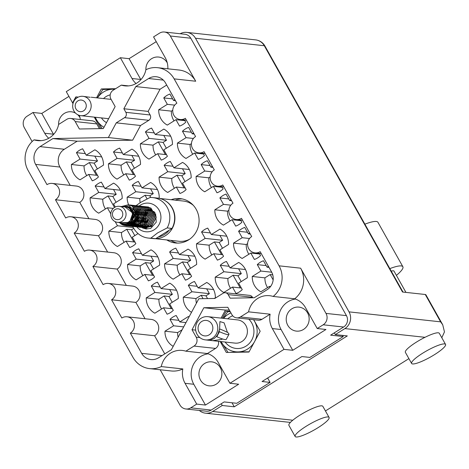 <?xml version="1.0" encoding="UTF-8"?>
<svg xmlns="http://www.w3.org/2000/svg" width="469" height="469" viewBox="0 0 469 469"><rect width="100%" height="100%" fill="white"/><g stroke="black" fill="none" stroke-linecap="round" stroke-linejoin="round"><path stroke-width="0.7" d="M182.277 198.932A22.313 21.211 -83.8 0 0 175.183 200.146M166.794 239.946A22.313 21.211 -83.8 0 0 175.453 242.977A22.313 21.211 -83.8 0 0 188.597 239.911A22.313 21.211 -83.8 0 0 198.633 215.951A22.313 21.211 -83.8 0 0 180.284 198.616A22.313 21.211 -83.8 0 0 171.179 199.712M79.97 117.59A12.065 11.467 -83.8 0 0 77.696 114.7M75.579 113.152A12.065 11.467 -83.8 0 0 71.37 111.792A12.065 11.467 -83.8 0 0 64.265 113.451A12.065 11.467 -83.8 0 0 58.602 124.473A20.237 19.235 96.2 0 1 37.584 140.606A20.237 19.235 96.2 0 1 34.044 139.862A23.35 22.195 -83.8 0 0 28.105 170.47L133.014 357.419A23.35 22.195 -83.8 0 0 149.646 368.616A23.35 22.195 -83.8 0 0 161.277 366.588L182.828 368.933A20.237 19.235 -83.8 0 0 185.056 383.314L196.716 404.102L190.754 407.837L211.191 410.064A8.301 7.891 96.2 0 1 206.296 411.202L185.865 408.98A8.301 7.891 -83.8 0 0 190.754 407.837M167.269 62.852A12.065 11.467 -83.8 0 0 158.663 57.054A12.065 11.467 -83.8 0 0 151.557 58.707A12.065 11.467 -83.8 0 0 145.894 69.734M303.49 329.449A12.065 11.467 -83.8 0 0 308.913 316.493A12.065 11.467 -83.8 0 0 298.993 307.119A12.065 11.467 -83.8 0 0 291.888 308.778A12.065 11.467 -83.8 0 0 286.459 321.728A12.065 11.467 -83.8 0 0 296.385 331.108A12.065 11.467 -83.8 0 0 303.49 329.449M216.197 384.187A12.065 11.467 -83.8 0 0 221.62 371.237A12.065 11.467 -83.8 0 0 211.701 361.857A12.065 11.467 -83.8 0 0 204.595 363.516A12.065 11.467 -83.8 0 0 199.167 376.472A12.065 11.467 -83.8 0 0 209.092 385.846A12.065 11.467 -83.8 0 0 216.197 384.187M218.437 341.309A6.484 6.167 96.2 0 1 215.552 348.414L193.996 346.069L185.841 351.181A20.237 19.235 -83.8 0 0 182.294 350.437A20.237 19.235 -83.8 0 0 170.376 353.216A20.237 19.235 -83.8 0 0 161.277 366.588M208.16 353.79A20.237 19.235 -83.8 0 0 200.668 356.516A20.237 19.235 -83.8 0 0 193.791 384.269L185.056 383.314M190.766 38.224L170.335 36.002A8.301 7.891 -83.8 0 0 164.42 32.021L184.85 34.243A8.301 7.891 96.2 0 1 190.766 38.224L346.439 315.631A8.301 7.891 96.2 0 1 343.619 327.016L323.188 324.794L317.226 328.529L325.961 329.484L292.744 350.308L284.009 349.358L272.348 328.576A20.237 19.235 96.2 0 1 270.121 314.195L261.966 319.307A6.484 6.167 96.2 0 1 258.143 320.198L236.593 317.853A6.484 6.167 -83.8 0 0 240.409 316.962L261.966 319.307M323.188 324.794A8.301 7.891 -83.8 0 0 326.008 313.409L300.623 268.18A23.35 22.195 96.2 0 1 294.69 298.788L273.134 296.443A20.237 19.235 96.2 0 0 269.587 295.699A20.237 19.235 96.2 0 0 257.669 298.477A20.237 19.235 96.2 0 0 248.57 311.844L270.121 314.195M292.744 350.308L281.083 329.525A20.237 19.235 96.2 0 1 287.96 301.772A20.237 19.235 96.2 0 1 295.452 299.052M80.052 159.079L76.453 152.66A16.866 16.028 96.2 0 1 79.337 150.361A16.866 16.028 96.2 0 1 82.626 148.79L86.226 155.204L94.867 149.787A16.866 16.028 96.2 0 1 103.473 165.123L94.832 170.54L98.431 176.96A16.866 16.028 96.2 0 1 95.553 179.258A16.866 16.028 96.2 0 1 92.258 180.829L88.659 174.415L80.017 179.832A16.866 16.028 96.2 0 1 71.411 164.496L80.052 159.079L97.523 160.978L94.117 163.112L97.382 168.946M117.086 158.393L113.486 151.974A16.866 16.028 96.2 0 1 116.371 149.675A16.866 16.028 96.2 0 1 119.659 148.104L123.259 154.518L131.9 149.101A16.866 16.028 96.2 0 1 140.507 164.437L131.865 169.854L135.465 176.274A16.866 16.028 96.2 0 1 132.586 178.572A16.866 16.028 96.2 0 1 129.292 180.143L125.692 173.729L117.051 179.146A16.866 16.028 96.2 0 1 108.445 163.81L117.086 158.393L134.556 160.292L131.15 162.432L134.415 168.26M135.799 191.733L153.263 193.638L149.857 195.772L145.05 195.251L139.815 198.534L127.158 197.15L135.799 191.733L132.199 185.319A16.866 16.028 96.2 0 1 135.078 183.016A16.866 16.028 96.2 0 1 138.373 181.444L141.972 187.864L150.613 182.441A16.866 16.028 96.2 0 1 159.22 197.777L158.504 198.229M173.219 258.419L169.62 252A16.866 16.028 96.2 0 1 172.498 249.701A16.866 16.028 96.2 0 1 175.793 248.13L179.393 254.544L188.034 249.127A16.866 16.028 96.2 0 1 196.64 264.463L187.999 269.886L191.598 276.3A16.866 16.028 96.2 0 1 188.72 278.598A16.866 16.028 96.2 0 1 185.425 280.169L181.825 273.755L173.184 279.172A16.866 16.028 96.2 0 1 164.578 263.836L173.219 258.419L190.684 260.318L187.278 262.458L190.549 268.286M191.927 291.759L209.397 293.664L205.991 295.798L201.183 295.277L195.948 298.56L183.285 297.182L191.927 291.759L188.327 285.345A16.866 16.028 96.2 0 1 191.211 283.047A16.866 16.028 96.2 0 1 194.506 281.47L198.106 287.89L206.747 282.467A16.866 16.028 96.2 0 1 215.353 297.809L214.298 298.466M98.766 192.419L116.23 194.318L112.824 196.458L108.017 195.936L102.781 199.219L90.124 197.836L98.766 192.419L95.16 186.005A16.866 16.028 96.2 0 1 98.044 183.701A16.866 16.028 96.2 0 1 101.339 182.13L104.939 188.55L113.58 183.127A16.866 16.028 96.2 0 1 122.186 198.463L113.545 203.886L115.298 207.011M138.056 233.585L132.258 237.226L135.858 243.64A16.866 16.028 96.2 0 1 132.973 245.944A16.866 16.028 96.2 0 1 129.679 247.515L126.079 241.101L117.438 246.518A16.866 16.028 96.2 0 1 108.831 231.182L117.473 225.759L133.319 227.488M136.186 259.105L132.586 252.685A16.866 16.028 96.2 0 1 135.465 250.387A16.866 16.028 96.2 0 1 138.76 248.816L142.359 255.23L151 249.813A16.866 16.028 96.2 0 1 159.607 265.149L150.965 270.572L154.565 276.986A16.866 16.028 96.2 0 1 151.68 279.284A16.866 16.028 96.2 0 1 148.392 280.855L144.792 274.441L136.151 279.858A16.866 16.028 96.2 0 1 127.545 264.522L136.186 259.105L153.65 261.004L150.244 263.144L153.515 268.972M154.893 292.445L151.294 286.031A16.866 16.028 96.2 0 1 154.178 283.727A16.866 16.028 96.2 0 1 157.467 282.156L161.072 288.576L169.714 283.153A16.866 16.028 96.2 0 1 178.32 298.495L169.678 303.912L173.278 310.326A16.866 16.028 96.2 0 1 170.394 312.63A16.866 16.028 96.2 0 1 167.105 314.201L163.505 307.781L154.858 313.204A16.866 16.028 96.2 0 1 146.252 297.868L154.893 292.445L172.363 294.35L168.957 296.484L172.229 302.312M272.747 274.846L270.156 274.564L264.921 277.847L252.258 276.47L260.899 271.047L257.299 264.633A16.866 16.028 96.2 0 1 260.184 262.329A16.866 16.028 96.2 0 1 263.472 260.758L267.072 267.178L268.415 266.333M259.316 253.354L260.571 255.587A16.866 16.028 96.2 0 1 257.686 257.886A16.866 16.028 96.2 0 1 254.397 259.457L250.798 253.043L242.156 258.46A16.866 16.028 96.2 0 1 233.544 243.124L242.186 237.707L249.531 238.504M242.186 237.707L238.586 231.287A16.866 16.028 96.2 0 1 241.471 228.989A16.866 16.028 96.2 0 1 244.765 227.418L248.365 233.832L249.707 232.993M240.609 220.014L241.857 222.242A16.866 16.028 96.2 0 1 238.979 224.545A16.866 16.028 96.2 0 1 235.684 226.117L232.085 219.703L223.443 225.12A16.866 16.028 96.2 0 1 214.837 209.784L223.479 204.361L230.824 205.164M223.479 204.361L219.879 197.947A16.866 16.028 96.2 0 1 222.763 195.649A16.866 16.028 96.2 0 1 226.052 194.078L229.652 200.492L230.994 199.647M221.896 186.668L223.15 188.901A16.866 16.028 96.2 0 1 220.266 191.2A16.866 16.028 96.2 0 1 216.977 192.777L213.372 186.357L204.73 191.78A16.866 16.028 96.2 0 1 196.124 176.438L204.765 171.021L212.111 171.818M204.765 171.021L201.166 164.607A16.866 16.028 96.2 0 1 204.05 162.303A16.866 16.028 96.2 0 1 207.339 160.732L210.939 167.152L212.281 166.307M203.183 153.328L204.437 155.561A16.866 16.028 96.2 0 1 201.553 157.86A16.866 16.028 96.2 0 1 198.264 159.431L194.664 153.017L186.023 158.434A16.866 16.028 96.2 0 1 177.417 143.098L186.058 137.681L193.398 138.478M186.058 137.681L182.459 131.261A16.866 16.028 96.2 0 1 185.337 128.963A16.866 16.028 96.2 0 1 188.632 127.392L192.231 133.806L193.574 132.967M223.865 271.733L220.266 265.319A16.866 16.028 96.2 0 1 223.15 263.015A16.866 16.028 96.2 0 1 226.439 261.444L230.039 267.863L238.68 262.441A16.866 16.028 96.2 0 1 247.286 277.777L238.645 283.2L242.244 289.613A16.866 16.028 96.2 0 1 239.366 291.911A16.866 16.028 96.2 0 1 236.071 293.488L232.472 287.069L223.83 292.492A16.866 16.028 96.2 0 1 215.224 277.15L223.865 271.733L241.336 273.638L237.93 275.772L241.195 281.599M205.152 238.393L201.553 231.973A16.866 16.028 96.2 0 1 204.437 229.675A16.866 16.028 96.2 0 1 207.732 228.104L211.331 234.518L219.973 229.101A16.866 16.028 96.2 0 1 228.579 244.437L219.938 249.854L223.537 256.273A16.866 16.028 96.2 0 1 220.653 258.571A16.866 16.028 96.2 0 1 217.364 260.143L213.764 253.729L205.117 259.146A16.866 16.028 96.2 0 1 196.511 243.81L205.152 238.393L222.623 240.292L219.216 242.432L222.488 248.259M182.13 329.76L177.628 332.585L164.965 331.208L173.606 325.791L170.007 319.371A16.866 16.028 96.2 0 1 172.891 317.073A16.866 16.028 96.2 0 1 176.18 315.502L179.779 321.916L188.421 316.499A16.866 16.028 96.2 0 1 189.071 316.862M167.732 171.707L164.132 165.293A16.866 16.028 96.2 0 1 167.017 162.989A16.866 16.028 96.2 0 1 170.306 161.418L173.905 167.838L182.547 162.415A16.866 16.028 96.2 0 1 191.159 177.751L182.517 183.174L186.117 189.587A16.866 16.028 96.2 0 1 183.232 191.885A16.866 16.028 96.2 0 1 179.938 193.457L176.338 187.043L167.697 192.466A16.866 16.028 96.2 0 1 159.091 177.124L167.732 171.707L185.202 173.606L181.796 175.746L185.067 181.573M149.025 138.367L145.419 131.947A16.866 16.028 96.2 0 1 148.304 129.649A16.866 16.028 96.2 0 1 151.598 128.078L155.198 134.492L163.839 129.075A16.866 16.028 96.2 0 1 172.445 144.411L163.804 149.828L167.404 156.247A16.866 16.028 96.2 0 1 164.519 158.545A16.866 16.028 96.2 0 1 161.23 160.117L157.631 153.703L148.99 159.12A16.866 16.028 96.2 0 1 140.383 143.784L149.025 138.367L166.489 140.266L163.083 142.4L166.354 148.227M184.475 119.988L185.724 122.216A16.866 16.028 96.2 0 1 182.846 124.52A16.866 16.028 96.2 0 1 179.551 126.091L175.951 119.671L167.31 125.094A16.866 16.028 96.2 0 1 158.704 109.758L167.345 104.335L174.691 105.138M167.345 104.335L163.745 97.921A16.866 16.028 96.2 0 1 166.63 95.623A16.866 16.028 96.2 0 1 169.919 94.046L173.518 100.466L174.861 99.621M160.181 369.765L179.949 404.999A8.301 7.891 -83.8 0 0 185.865 408.98M182.828 368.933A23.35 22.195 96.2 0 1 171.203 370.967L149.646 368.616M193.996 346.069A6.484 6.167 -83.8 0 0 196.2 337.176L199.847 337.569M236.593 317.853A6.484 6.167 -83.8 0 1 231.967 314.74L227.793 307.295L203.857 307.734L192.02 329.725L196.2 337.176M248.57 311.844L240.409 316.962M273.134 296.443A23.35 22.195 -83.8 0 0 279.073 265.829L300.623 268.18M170.335 36.002L195.714 81.231L174.157 78.88L279.073 265.829M174.157 78.88A23.35 22.195 -83.8 0 0 157.525 67.683A23.35 22.195 -83.8 0 0 145.9 69.717A20.237 19.235 -83.8 0 1 124.877 85.868A20.237 19.235 -83.8 0 1 121.336 85.118L113.176 90.236A6.484 6.167 -83.8 0 0 110.971 99.129L115.151 106.574L103.315 128.57L79.384 129.004L75.204 121.559A6.484 6.167 -83.8 0 0 70.585 118.452A6.484 6.167 -83.8 0 0 66.762 119.343L58.607 124.455M166.688 85.065L160.07 89.216L148.134 111.393L150.144 114.975A3.893 3.699 96.2 0 1 148.82 120.31L124.543 117.666L116.265 122.855L108.357 137.552L52.886 138.56L40.047 146.615L64.323 149.259A12.974 12.329 -83.8 0 0 59.915 167.046L35.638 164.402A12.974 12.329 96.2 0 1 40.047 146.615M124.543 117.666A3.893 3.699 -83.8 0 0 125.862 112.331L150.144 114.975M163.347 80.123L148.626 78.522L135.787 86.572L123.857 108.749L125.862 112.331M148.626 78.522A12.974 12.329 96.2 0 1 156.271 76.74A12.974 12.329 96.2 0 1 165.51 82.96L176.86 103.186A8.823 8.383 96.2 0 0 172.897 112.66A8.823 8.383 96.2 0 0 180.149 119.513A8.823 8.383 96.2 0 0 185.343 118.305L195.573 136.532A8.823 8.383 96.2 0 0 191.604 146A8.823 8.383 96.2 0 0 198.862 152.859A8.823 8.383 96.2 0 0 204.056 151.645L214.286 169.872A8.823 8.383 96.2 0 0 210.317 179.346A8.823 8.383 96.2 0 0 217.569 186.199A8.823 8.383 96.2 0 0 222.763 184.985L232.993 203.212A8.823 8.383 -83.8 0 0 229.024 212.686A8.823 8.383 -83.8 0 0 236.282 219.539A8.823 8.383 -83.8 0 0 241.476 218.331L251.706 236.558A8.823 8.383 -83.8 0 0 247.738 246.032A8.823 8.383 -83.8 0 0 254.989 252.885A8.823 8.383 -83.8 0 0 260.189 251.671L271.539 271.897A12.974 12.329 96.2 0 1 267.131 289.69L254.292 297.739L230.156 298.178L228.151 294.602A3.893 3.699 -83.8 0 0 223.086 293.272L214.808 298.46L198.815 298.747L171.384 349.727L158.545 357.783A12.974 12.329 96.2 0 1 150.907 359.565A12.974 12.329 96.2 0 1 141.661 353.345L130.312 333.113A8.823 8.383 96.2 0 0 134.281 323.645A8.823 8.383 96.2 0 0 127.029 316.786A8.823 8.383 96.2 0 0 121.829 318L111.604 299.773A8.823 8.383 96.2 0 0 115.567 290.299A8.823 8.383 96.2 0 0 108.316 283.446A8.823 8.383 96.2 0 0 103.121 284.66L92.891 266.433A8.823 8.383 -83.8 0 0 96.86 256.959A8.823 8.383 -83.8 0 0 89.602 250.106A8.823 8.383 -83.8 0 0 84.408 251.314L74.178 233.087A8.823 8.383 -83.8 0 0 78.147 223.619A8.823 8.383 -83.8 0 0 70.895 216.76A8.823 8.383 -83.8 0 0 65.695 217.974L55.471 199.747A8.823 8.383 -83.8 0 0 59.44 190.273A8.823 8.383 -83.8 0 0 52.182 183.42A8.823 8.383 -83.8 0 0 46.988 184.634L35.638 164.402M343.619 327.016L330.633 335.159L343.214 336.531L309.892 357.425L301.878 356.551L262.065 381.52L270.08 382.393L236.757 403.287L224.176 401.921L211.191 410.064M196.716 404.102L205.451 405.052L238.662 384.222L229.933 383.273L284.009 349.358M229.933 383.273L218.267 362.49A20.237 19.235 -83.8 0 0 207.392 353.532L215.552 348.414M229.312 310.009L225.413 310.079L221.092 318.105M229.962 311.164L226.058 311.234L222.294 318.24M220.16 341.496L226.31 352.454L248.963 352.043L260.166 331.225L253.706 319.717M294.69 298.788A20.237 19.235 96.2 0 1 305.559 307.746L317.226 328.529M72.982 103.59L66.276 91.637L120.351 57.728L132.018 78.511A20.237 19.235 -83.8 0 0 136.033 83.541M79.284 115.351A20.237 19.235 96.2 0 1 80.351 119.513M70.585 118.452L92.141 120.797A6.484 6.167 96.2 0 1 96.761 123.904L75.204 121.559M99.416 128.641L96.761 123.904M94.251 117.127L100.7 128.617M115.638 88.694L101.322 88.952L96.555 97.804M128.5 85.897L121.336 85.118M167.849 68.808A20.237 19.235 -83.8 0 0 165.229 57.681L153.568 36.899L159.53 33.158A8.301 7.891 -83.8 0 1 164.42 32.021M32.121 141.562L24.277 127.591A8.301 7.891 -83.8 0 1 27.096 116.206L33.059 112.466L44.725 133.249A20.237 19.235 96.2 0 0 48.741 138.279M68.943 96.391L41.794 113.416L33.059 112.466M156.236 41.653L129.086 58.678L120.351 57.728M157.525 67.683L179.082 70.033A23.35 22.195 96.2 0 1 195.714 81.231M163.745 97.921L172.633 98.889M172.733 110.279L171.367 111.135L158.704 109.758M175.951 119.671L184.845 120.644M173.518 100.466L175.453 100.677M171.367 111.135A16.866 16.028 -83.8 0 0 174.011 120.891M145.419 131.947L154.313 132.915M164.132 165.293L173.026 166.261M170.007 319.371L178.894 320.339M201.553 231.973L210.446 232.946M220.266 265.319L229.153 266.286M182.459 131.261L191.346 132.229M201.166 164.607L210.059 165.575M219.879 197.947L228.766 198.915M238.586 231.287L247.48 232.261M257.299 264.633L266.187 265.601M151.294 286.031L160.187 286.999M132.586 252.685L141.474 253.659M95.16 186.005L104.054 186.973M188.327 285.345L197.22 286.313M169.62 252L178.507 252.973M132.199 185.319L141.087 186.287M113.486 151.974L122.374 152.941M76.453 152.66L85.34 153.627M94.117 163.112L89.303 162.591L84.068 165.874L71.411 164.496M88.659 174.415L97.552 175.383M86.226 155.204L101.679 156.886M94.802 156.136L97.523 160.978M131.15 162.432L126.343 161.905L121.108 165.188L108.445 163.81M125.692 173.729L134.585 174.697M123.259 154.518L138.713 156.2M131.836 155.456L134.556 160.292M141.972 187.864L157.426 189.546M150.549 188.796L153.263 193.638M187.278 262.458L182.47 261.931L177.235 265.214L164.578 263.836M181.825 273.755L190.713 274.723M179.393 254.544L194.846 256.226M187.969 255.482L190.684 260.318M198.106 287.89L213.559 289.572M206.682 288.822L209.397 293.664M110.778 213.835L107.372 207.755L98.73 213.178A16.866 16.028 96.2 0 1 90.124 197.836M107.372 207.755L113.299 208.4M104.939 188.55L120.392 190.232M113.516 189.482L116.23 194.318M133.8 228.38L131.537 229.798L126.73 229.277L121.494 232.56L108.831 231.182M126.079 241.101L134.972 242.068M129.972 222.576L130.312 222.617M117.473 225.759L115.157 221.632M150.244 263.144L145.437 262.617L140.202 265.9L127.545 264.522M144.792 274.441L153.68 275.409M142.359 255.23L157.813 256.912M150.936 256.168L153.65 261.004M168.957 296.484L164.15 295.962L158.915 299.245L146.252 297.868M163.505 307.781L172.393 308.749M161.072 288.576L176.526 290.258M169.649 289.508L172.363 294.35M260.899 271.047L271.715 272.225M269.986 287.233L269.505 286.383L260.864 291.806A16.866 16.028 96.2 0 1 252.258 276.47M269.505 286.383L270.572 286.5M267.072 267.178L269.007 267.389M247.573 243.646L246.207 244.501L233.544 243.124M250.798 253.043L259.685 254.01M248.365 233.832L250.294 234.043M228.86 210.305L227.494 211.161L214.837 209.784M232.085 219.703L240.972 220.67M229.652 200.492L231.586 200.703M210.153 176.96L208.787 177.821L196.124 176.438M213.372 186.357L222.265 187.324M210.939 167.152L212.873 167.357M191.44 143.62L190.074 144.475L177.417 143.098M194.664 153.017L203.552 153.984M192.231 133.806L194.16 134.017M237.93 275.772L233.122 275.25L227.887 278.533L215.224 277.15M232.472 287.069L241.365 288.036M230.039 267.863L245.492 269.546M238.615 268.796L241.336 273.638M219.216 242.432L214.409 241.904L209.174 245.187L196.511 243.81M213.764 253.729L222.652 254.696M211.331 234.518L226.785 236.2M219.908 235.456L222.623 240.292M173.606 325.791L183.678 326.887M179.779 321.916L185.988 322.59M181.796 175.746L176.989 175.218L171.754 178.501L159.091 177.124M176.338 187.043L185.232 188.01M173.905 167.838L189.365 169.52M182.488 168.77L185.202 173.606M163.083 142.4L158.276 141.878L153.041 145.161L140.383 143.784M157.631 153.703L166.518 154.67M155.198 134.492L170.652 136.174M163.775 135.424L166.489 140.266M153.041 145.161A16.866 16.028 -83.8 0 0 155.69 154.917M171.754 178.501A16.866 16.028 -83.8 0 0 174.404 188.262M177.628 332.585A16.866 16.028 -83.8 0 0 178.114 337.229M173.208 346.345A16.866 16.028 96.2 0 1 164.965 331.208M209.174 245.187A16.866 16.028 -83.8 0 0 211.824 254.943M227.887 278.533A16.866 16.028 -83.8 0 0 230.531 288.288M190.074 144.475A16.866 16.028 -83.8 0 0 192.724 154.231M208.787 177.821A16.866 16.028 -83.8 0 0 211.437 187.577M227.494 211.161A16.866 16.028 -83.8 0 0 230.144 220.917M246.207 244.501A16.866 16.028 -83.8 0 0 248.857 254.257M264.921 277.847A16.866 16.028 -83.8 0 0 267.565 287.603M158.915 299.245A16.866 16.028 -83.8 0 0 161.565 309.001M140.202 265.9A16.866 16.028 -83.8 0 0 142.852 275.655M121.494 232.56A16.866 16.028 -83.8 0 0 124.144 242.315M102.781 199.219A16.866 16.028 -83.8 0 0 105.431 208.975M195.948 298.56A16.866 16.028 -83.8 0 0 196.429 303.185M191.522 312.307A16.866 16.028 96.2 0 1 183.285 297.182M177.235 265.214A16.866 16.028 -83.8 0 0 179.885 274.969M139.815 198.534A16.866 16.028 -83.8 0 0 140.184 202.655M128.688 204.836A16.866 16.028 96.2 0 1 127.158 197.15M121.108 165.188A16.866 16.028 -83.8 0 0 123.752 174.943M84.068 165.874A16.866 16.028 -83.8 0 0 86.718 175.629M267.629 378.032L270.08 382.393M342.569 335.388L343.214 336.531M131.537 229.798L134.808 235.626M112.824 196.458L116.095 202.286M205.991 295.798L207.556 298.589M149.857 195.772L150.801 197.455M183.338 119.865L183.707 120.515M89.303 162.591L96.415 175.259M126.343 161.905L133.448 174.574M145.05 195.251L147.078 198.862M182.47 261.931L189.582 274.6M201.183 295.277L203.089 298.671M108.017 195.936L114.489 207.468M126.73 229.277L133.835 241.945M145.437 262.617L152.548 275.285M164.15 295.962L171.255 308.625M270.156 274.564L273.151 279.905M258.185 253.231L258.548 253.887M239.471 219.891L239.841 220.547M220.758 186.545L221.128 187.201M202.051 153.205L202.42 153.861M233.122 275.25L240.228 287.913M214.409 241.904L221.515 254.573M176.989 175.218L184.094 187.887M158.276 141.878L165.387 154.547M148.82 120.31L140.548 125.499L132.639 140.196L77.162 141.204L64.323 149.259M70.203 185.384L59.915 167.046M88.917 218.724L79.748 202.391A8.823 8.383 -83.8 0 0 83.717 192.917A8.823 8.383 -83.8 0 0 76.465 186.064L52.182 183.42M107.624 252.064L98.461 235.731A8.823 8.383 -83.8 0 0 102.43 226.257A8.823 8.383 -83.8 0 0 95.172 219.404L70.895 216.76M126.337 285.41L117.168 269.077A8.823 8.383 -83.8 0 0 121.137 259.603A8.823 8.383 -83.8 0 0 113.885 252.75L89.602 250.106M108.316 283.446L132.592 286.09A8.823 8.383 96.2 0 1 139.85 292.943A8.823 8.383 96.2 0 1 135.881 302.417L111.604 299.773M145.05 318.75L135.881 302.417M127.029 316.786L151.305 319.43A8.823 8.383 96.2 0 1 158.557 326.289A8.823 8.383 96.2 0 1 154.594 335.757L130.312 333.113M164.76 353.884L154.594 335.757M225.378 292.732L249.655 295.376A3.893 3.699 96.2 0 1 252.428 297.246L228.151 294.602M252.727 297.768L252.428 297.246M117.168 269.077L92.891 266.433M98.461 235.731L74.178 233.087M79.748 202.391L55.471 199.747M77.162 141.204L52.886 138.56M132.639 140.196L108.357 137.552M140.548 125.499L116.265 122.855M148.134 111.393L123.857 108.749M160.07 89.216L135.787 86.572M185.841 351.181L207.392 353.532M195.679 330.123L192.02 329.725M225.413 310.079L203.857 307.734M230.074 311.674L226.058 311.234M105.337 89.391L101.322 88.952M34.044 139.862L41.208 140.641M53.583 134.421A20.237 19.235 96.2 0 1 53.454 134.198L44.725 133.249M41.794 113.416L53.454 134.198M129.086 58.678L140.753 79.46A20.237 19.235 -83.8 0 0 140.876 79.677M205.451 405.052L193.791 384.269M170.804 240.38A22.313 21.211 -83.8 0 0 177.464 243.094M389.839 268.62A32.431 6.05 -29.3 0 1 401.212 265.923A32.431 6.05 -29.3 0 1 402.877 266.744A32.431 6.05 -29.3 0 1 396.393 275.367M364.894 224.164A32.431 6.05 -29.3 0 1 376.261 221.468A32.431 6.05 -29.3 0 1 377.932 222.288L402.877 266.744M296.15 436.979A19.458 3.629 150.7 0 0 316.042 428.895A19.458 3.629 150.7 0 0 329.086 417.445A19.458 3.629 150.7 0 0 328.089 416.953A19.458 3.629 150.7 0 0 308.192 425.043A19.458 3.629 150.7 0 0 295.148 436.492A19.458 3.629 150.7 0 0 296.15 436.979M329.086 417.445L322.854 406.33A19.458 3.629 150.7 0 0 321.851 405.843A19.458 3.629 150.7 0 0 292.779 420.224A19.458 3.629 150.7 0 0 288.916 425.377L295.148 436.492M412.614 363.95A19.458 3.629 150.7 0 0 432.506 355.86A19.458 3.629 150.7 0 0 445.55 344.416A19.458 3.629 150.7 0 0 444.548 343.924A19.458 3.629 150.7 0 0 424.656 352.008A19.458 3.629 150.7 0 0 411.612 363.457A19.458 3.629 150.7 0 0 412.614 363.95M445.55 344.416L439.312 333.301A19.458 3.629 150.7 0 0 438.31 332.808A19.458 3.629 150.7 0 0 424.996 337.311A19.458 3.629 150.7 0 0 405.374 352.342L411.612 363.457M391.263 271.158A10.377 1.935 -29.3 0 1 393.438 270.795A10.377 1.935 -29.3 0 1 393.972 271.059L405.949 292.398M408.898 358.627L325.445 410.955M199.313 410.439A12.194 11.59 -83.8 0 0 205.486 413.177A12.194 11.59 -83.8 0 0 212.668 411.501L222.247 405.492L234.266 406.805L347.324 335.91L335.306 334.596L344.885 328.587A12.194 11.59 -83.8 0 0 349.03 311.867L440.614 321.84L425.272 294.497L402.513 292.023L264.305 45.733L195.473 38.241L349.03 311.867M195.473 38.241A12.194 11.59 -83.8 0 0 186.785 32.39A12.194 11.59 -83.8 0 0 180.172 33.733M335.306 334.596L334.321 332.849M222.247 405.492L221.268 403.745M234.266 406.805L232.003 402.771M425.272 294.497A12.194 2.275 -29.3 0 1 425.899 294.808L442.724 324.788L440.614 321.84M441.804 337.739L444.465 331.905L442.724 324.788M77.244 97.663A9.732 9.245 -83.8 0 0 72.871 108.11A9.732 9.245 -83.8 0 0 80.867 115.673A9.732 9.245 -83.8 0 0 86.601 114.336A9.732 9.245 -83.8 0 0 90.974 103.889A9.732 9.245 -83.8 0 0 82.978 96.327A9.732 9.245 -83.8 0 0 77.244 97.663M77.913 100.864A5.839 5.546 -83.8 0 0 75.931 108.872A5.839 5.546 -83.8 0 0 83.529 110.872A5.839 5.546 -83.8 0 0 85.51 102.863A5.839 5.546 -83.8 0 0 77.913 100.864M114.782 89.227A20.237 19.235 -83.8 0 0 113.052 89.18L102.934 89.485A23.35 22.195 -83.8 0 0 102.91 89.503A23.35 22.195 -83.8 0 0 102.881 89.515L97.388 97.898M76.248 98.379A20.888 2.544 -151.7 0 1 75.661 97.136A20.888 2.544 -151.7 0 1 78.124 97.177M75.661 97.136L72.982 102.125A20.888 2.544 28.3 0 0 73.187 102.893M90.142 97.288L82.978 96.327M97.458 97.904A20.237 19.235 -83.8 0 1 113.052 89.18L114.911 89.151M95.354 117.25A20.237 19.235 -83.8 0 0 96.567 119.818L95.178 117.227M102.189 128.594L96.567 119.818A20.237 19.235 -83.8 0 0 104.007 127.287M122.28 221.21A8.043 7.645 96.2 0 1 117.537 222.318A8.043 7.645 96.2 0 1 110.924 216.068A8.043 7.645 96.2 0 1 114.542 207.433A8.043 7.645 96.2 0 1 119.278 206.325A8.043 7.645 96.2 0 1 125.897 212.574A8.043 7.645 96.2 0 1 122.28 221.21M119.278 206.325L125.692 207.022A8.043 7.645 96.2 0 1 132.305 213.272A8.043 7.645 96.2 0 1 128.688 221.907A8.043 7.645 96.2 0 1 123.951 223.015L117.537 222.318M120.228 218.9A5.446 5.177 96.2 0 1 113.14 217.036A5.446 5.177 96.2 0 1 114.987 209.567A5.446 5.177 96.2 0 1 122.081 211.431A5.446 5.177 96.2 0 1 120.228 218.9M121.377 206.553L128.254 204.783L132.164 206.061L137.476 215.124L132.75 224.364L126.689 225.829L125.258 225.56M121.987 206.618L129.133 205.967L134.644 210.687L135.512 218.032L131.414 223.994C127.99 226.111 124.572 226.14 121.154 224.076L119.372 222.517M123.482 224.862L120.668 222.658M128.348 204.795L132.346 206.079L137.652 215.142L132.932 224.387L126.865 225.853L125.428 225.577M123.769 224.938L120.85 222.675L129.514 222.546L132.874 213.037L124.994 206.946M129.057 204.894L133.595 206.219L138.906 215.277L134.181 224.522L127.498 225.9M127.404 225.882L126.337 225.607M125.188 225.155L122.89 223.619M124.238 206.864L124.76 206.53M129.778 204.953L133.776 206.237L139.082 215.3L134.363 224.54L127.586 225.9M127.498 225.882L126.448 225.607M125.346 225.167L123.118 223.684M124.42 206.888L124.936 206.548M130.488 205.047L135.025 206.372L140.337 215.435L135.617 224.68L128.928 226.052M128.84 226.035L127.287 225.548M128.131 225.87L127.181 225.554M126.308 225.161L124.478 223.912M125.745 206.97L126.19 206.682M131.209 205.105L135.207 206.389L140.512 215.453L135.793 224.698L129.016 226.058M128.928 226.04L128.313 225.894M126.437 225.149L124.648 223.924M125.932 206.987L126.366 206.706M131.918 205.205L136.456 206.53L141.767 215.588L137.048 224.833L130.359 226.21M130.271 226.193L129.649 226.052M129.561 226.029L128.952 225.835M128.864 225.806L127.978 225.437M127.251 225.044L125.727 223.906M127.081 207.192L127.621 206.841M132.639 205.264L136.637 206.548L141.943 215.611L137.224 224.856L130.446 226.21M133.354 205.358L137.886 206.682L143.197 215.746L138.478 224.991L132.41 226.457L131.173 226.205M131.701 226.345L131.08 226.21M130.992 226.187L130.382 225.994M130.294 225.964L129.684 225.718M129.596 225.677L128.758 225.243M128.125 224.839L126.818 223.736M134.07 205.416L138.068 206.706L143.379 215.763L138.654 225.009L131.877 226.369M131.085 226.181L130.47 225.982M130.382 225.952L129.778 225.7M129.69 225.659L128.858 225.214M128.236 224.803L126.947 223.707M134.785 205.516L139.322 206.841L144.628 215.904L139.909 225.143L133.219 226.521M133.132 226.504L132.51 226.363M132.422 226.339L131.812 226.152M131.725 226.117L131.115 225.876M131.033 225.835L130.429 225.53M130.341 225.483L129.538 224.979M128.969 224.545L127.82 223.432L132.311 222.195M135.5 205.574L139.498 206.858L144.81 215.922L140.084 225.167L133.307 226.521M133.219 226.504L132.604 226.357M132.516 226.334L131.9 226.14M131.818 226.105L131.209 225.853M131.121 225.812L130.523 225.507M130.435 225.454L129.637 224.938M129.075 224.504L127.937 223.385M136.215 205.668L140.753 206.993L146.058 216.057L141.339 225.302L135.271 226.767L134.034 226.515M134.562 226.662L133.941 226.521M133.853 226.498L133.243 226.304M133.155 226.275L132.545 226.029M132.463 225.988L131.859 225.689M131.771 225.642L131.179 225.278M131.097 225.22L130.318 224.633M129.796 224.164L129.151 223.467M129.022 223.314L128.776 222.998M136.93 205.727L140.929 207.017L146.24 216.074L141.515 225.319L134.738 226.679M133.946 226.492L133.331 226.293M133.249 226.263L132.639 226.011A20.366 19.358 96.2 0 0 132.651 226.017M132.551 225.97L131.953 225.659M131.865 225.612L131.273 225.243M131.191 225.184L130.417 224.587M129.901 224.106L129.338 223.502M137.646 205.827L142.183 207.151L147.489 216.215L142.769 225.454L136.702 226.92L135.465 226.674M135.992 226.814L135.371 226.674M135.283 226.65L134.673 226.463M134.585 226.427L133.976 226.187M133.894 226.146L133.29 225.847M133.208 225.8L132.61 225.437M132.528 225.378L131.941 224.944M131.853 224.88L131.103 224.2M130.452 223.473L129.702 222.412M138.361 205.885L142.359 207.169L147.671 216.232L142.945 225.478L136.168 226.838M135.377 226.644L134.767 226.451M134.679 226.416L134.07 226.164M133.987 226.128L133.384 225.818M133.302 225.771L132.704 225.396M132.621 225.343L132.035 224.897M131.953 224.833L131.203 224.135M130.675 223.543L130.165 222.869M139.076 205.985L143.614 207.31L148.919 216.367L144.2 225.612L137.511 226.99M137.423 226.973L136.807 226.832M139.791 206.043L143.79 207.327L149.101 216.391L144.376 225.63L137.605 226.99M137.511 226.973L136.895 226.826M140.507 206.137L145.044 207.462L150.35 216.526L145.63 225.771L139.569 227.231L138.326 226.984M138.853 227.125L138.238 226.984M141.222 206.196L145.22 207.48L150.531 216.543L145.812 225.788L139.035 227.148M141.937 206.296L146.475 207.62L151.78 216.678L147.061 225.923L140.999 227.389L139.756 227.137M140.284 227.283L139.668 227.143M139.58 227.119L138.965 226.926M138.877 226.896L138.273 226.65M138.185 226.615L137.581 226.31M133.706 222.376L133.536 222.048M133.061 213.624L133.864 211.847M134.632 210.669L135.066 210.13M142.652 206.354L146.65 207.638L151.962 216.701L147.243 225.947L140.466 227.301M139.668 227.113L139.059 226.914M133.126 213.987L133.952 212.035M143.367 206.448L147.905 207.773L153.216 216.836L148.491 226.081L141.802 227.453M141.714 227.442L141.099 227.301M141.011 227.277L140.395 227.084M140.307 227.055L139.703 226.808M139.615 226.767L139.012 226.468M138.93 226.421L138.332 226.058M138.249 225.999L137.663 225.571M135.031 222.335L134.398 220.799M133.882 217.962L134.251 214.55M135.248 212.088L136.004 210.903M137.247 209.485L137.64 209.127M144.083 206.507L148.081 207.796L153.392 216.854L148.673 226.099L141.896 227.459M141.808 227.442L141.187 227.295M141.099 227.272L140.489 227.072M140.401 227.043L139.797 226.791M139.709 226.75L139.105 226.439M139.023 226.392L138.431 226.023M134.087 218.425L134.556 214.145M135.324 212.305L136.098 211.044M136.755 210.212L137.188 209.743M144.798 206.606L149.335 207.931L154.647 216.995L149.922 226.234L143.233 227.612M143.145 227.594L142.529 227.453M142.441 227.43L141.826 227.242M141.738 227.207L141.134 226.967M141.046 226.926L140.448 226.627M140.36 226.574L139.768 226.216M139.68 226.158L139.094 225.724M136.116 221.737L135.957 221.327M135.922 213.934L136.725 212.158M137.007 211.695L137.265 211.302M138.683 209.643L139.07 209.285M145.513 206.665L149.517 207.949L154.823 217.012L150.103 226.257L143.326 227.612M143.238 227.594L142.617 227.453M142.529 227.424L141.919 227.231M141.831 227.195L141.228 226.943M141.14 226.902L140.536 226.597M140.454 226.55L139.862 226.175M136.801 222.81L136.643 222.511M136.239 221.62L136.063 221.151M135.987 214.304L136.813 212.346M137.077 211.888L137.358 211.449M138.185 210.364L138.619 209.901M146.228 206.759L150.766 208.084L156.077 217.147L151.352 226.392L145.29 227.858L144.047 227.606M144.575 227.752L143.96 227.612M143.872 227.588L143.256 227.395M143.168 227.365L142.564 227.119M142.476 227.084L141.878 226.779M141.79 226.732L141.198 226.369M141.11 226.316L140.524 225.882M137.546 221.896L137.388 221.485M137.1 220.588L136.878 219.533M136.743 218.273L137.353 214.087M137.517 213.659L137.968 212.662M138.437 211.847L138.695 211.455M140.108 209.801L140.501 209.438M146.949 206.817L150.948 208.107L156.253 217.165L151.534 226.41L144.757 227.77M143.96 227.582L143.35 227.383M143.262 227.354L142.658 227.102M142.57 227.06L141.972 226.75M141.884 226.703L141.292 226.334M137.669 221.778L137.499 221.309M137.229 220.401L137.001 219.199M136.954 218.788L137.417 214.456M137.564 214.011L138.05 212.873M138.507 212.047L138.789 211.601M139.363 210.827L140.049 210.059M140.184 209.919L140.618 209.514M146.721 228.01L146.099 227.922M146.006 227.905L145.39 227.764M145.302 227.741L144.687 227.553M144.604 227.518L143.995 227.277M143.907 227.236L143.309 226.937M143.221 226.89L142.629 226.527M142.541 226.468L141.955 226.035M138.976 222.054L138.818 221.644M138.642 221.122L138.308 219.691M138.173 218.431L138.543 215.019M138.947 213.817L139.346 212.92M146.897 228.034L146.187 227.928M146.099 227.911L145.478 227.764M145.39 227.735L144.78 227.541M144.692 227.506L144.089 227.254M144.001 227.219L143.403 226.908M143.315 226.861L142.723 226.486M142.635 226.433L142.054 225.988M139.1 221.931L138.93 221.468M138.765 220.958L138.431 219.357M138.378 218.888L138.847 214.614M138.994 214.169L139.481 213.032M147.659 206.917L148.468 206.987M119.554 222.535L130.816 223.537L133.946 211.877L129.52 207.198L123.189 206.753M127.181 207.192L130.183 208.166L134.286 215.078L130.74 222.13L128.641 223.062M133.09 208.506L137.147 215.388L133.606 222.441L132.733 222.927M130.845 223.514L127.978 223.367M136.209 209.977L138.578 215.547L134.961 222.646M134.527 222.898L131.789 223.731M128.553 223.109L130.54 223.725L128.418 223.174M130.675 223.631L128.987 222.875M133.249 224.024L132.774 223.948M132.598 223.912L132.07 223.777M131.039 223.373L130.007 222.757M133.683 223.918L134.697 224.17L133.554 223.948M133.325 223.877L132.803 223.678M132.633 223.602L132.211 223.396M131.525 222.974L130.318 221.913M136.11 224.334L135.635 224.264M135.459 224.223L134.984 224.106M134.838 224.059L133.894 223.678M133.378 223.402L132.709 222.951M132.041 222.37L131.555 221.849M131.396 221.649L131.05 221.175M137.54 224.493L137.065 224.417M136.889 224.381L136.415 224.258M136.186 224.188L135.664 223.994M134.808 223.555L134.357 223.267M134.134 223.097L133.29 222.341M132.733 221.685L131.83 220.131M138.976 224.645L138.496 224.575M138.32 224.54L137.845 224.417M137.616 224.346L137.095 224.147M136.239 223.713L135.787 223.42M135.676 223.338L135.066 222.839M134.808 222.593L133.935 221.52M133.425 220.647L133.19 220.125M133.049 219.756L132.692 218.343M135.447 221.796L134.644 220.342M134.105 218.384L134.562 214.186M135.394 212.545L136.315 211.384M135.805 214.902L135.992 214.345M140.94 222.072L140.53 221.327M140.208 220.536L139.897 219.416M139.744 218.097L140.008 215.681M140.442 214.427L141.204 213.049M141.468 212.674L141.831 212.234M145.683 225.085L145.337 224.927M142.218 221.972L141.96 221.479M141.779 221.063L141.327 219.568M141.175 218.255L141.714 214.966M141.873 214.585L142.412 213.542M142.898 212.832L143.262 212.387M145.83 210.423L146.398 210.176M146.85 210.012L147.336 209.872M144.434 223.25L144.13 222.863M143.649 222.13L143.397 221.638M143.068 220.846L142.758 219.727M142.687 219.316L142.869 215.992M143.303 214.738L143.848 213.694M144.329 212.99L144.692 212.545M145.308 211.918L145.707 211.572M147.26 210.581L148.016 210.259M148.286 210.171L148.767 210.03M149.371 209.901L150.057 209.819M150.572 209.795L151.862 209.878M148.544 225.396L148.198 225.237M145.238 222.541L144.827 221.796M144.64 221.374L144.188 219.879M144.036 218.566L144.3 216.15M144.733 214.896L145.496 213.518L144.751 215.054M145.759 213.143L146.123 212.697M148.691 210.733L149.259 210.487M149.717 210.323L150.01 210.235M150.942 210.036L151.675 209.96M146.516 222.441L146.258 221.948M146.07 221.526L145.625 220.037M145.466 218.718L145.73 216.309M146.164 215.048L146.709 214.011M147.196 213.301L147.559 212.856M150.121 210.892L150.69 210.64M151.147 210.481L151.44 210.393M151.628 210.341L152.091 210.241M129.479 208.277L133.214 214.96L133.114 216.567M127.539 207.228L130.54 208.201L134.644 215.119L131.097 222.171L128.236 223.256M134.972 211.384L136.074 215.271L134.826 219.973L135.271 220.958M131.754 222.763L127.82 223.432M137.077 218.39L133.964 222.482L132.375 223.262M130.699 223.613L128.072 223.332M138.507 218.542L135.394 222.634L134.492 223.138L134.996 223.49M134.128 223.297L131.701 223.795M132.235 223.912L131.66 223.824M130.751 223.578L129.438 222.974M133.266 224.012L132.956 223.953M132.78 223.912L132.252 223.76M131.15 223.285L129.796 222.341M142.799 219.011L139.686 223.103L138.783 223.602M133.483 223.848L132.991 223.643M132.815 223.561L132.328 223.297M131.66 222.851L130.968 222.253M130.804 222.089L130.499 221.749M144.229 219.17L141.116 223.262L140.213 223.76M139.85 223.918L137.88 224.393M137.652 224.411L136.297 224.352M136.127 224.323L135.817 224.264M135.641 224.223L135.113 224.071M134.914 224L133.999 223.59M133.565 223.332L132.844 222.816M132.252 222.259L131.754 221.69M131.596 221.485L131.238 220.952M137.558 224.481L137.247 224.422M137.071 224.381L136.543 224.229M136.344 224.159L135.852 223.953M134.322 223.01L133.442 222.159M132.897 221.462L132.563 220.922M132.41 220.641L132.035 219.791M133.208 214.943L134.187 212.645M148.521 219.639L145.408 223.725L144.511 224.229M144.141 224.387L142.171 224.862M141.943 224.88L140.823 224.85M135.617 221.556L135.424 221.233M134.38 217.51L134.644 215.101M135.512 212.979L136.467 211.648M136.702 221.11L136.426 220.512M136.133 219.685L135.811 217.669M136.074 215.253L136.825 213.342M137.288 212.592L137.693 212.047M138.132 221.268L137.857 220.67M137.235 217.716L137.476 215.511M137.646 214.925L138.255 213.501M138.718 212.744L139.123 212.205M140.688 223.039L140.002 222.165M139.563 221.421L139.287 220.829M139.076 215.078L139.686 213.653M140.149 212.903L140.553 212.363M147.647 209.42L149.054 209.719M149.283 209.795L151.211 210.792M151.557 211.05L154.635 216.69M140.999 221.579L140.718 220.981M140.507 215.236L141.339 213.424M141.579 213.061L141.984 212.516M144.563 210.405L145.138 210.135M145.519 209.983L145.888 209.86M149.083 209.573L150.485 209.878M150.713 209.954L152.642 210.95M152.988 211.208L155.89 215.822M145.865 225.044L145.443 224.839M142.429 221.731L142.148 221.139M141.861 220.313L141.568 218.794M141.937 215.388L142.547 213.97M143.01 213.213L143.414 212.674M145.994 210.558L146.568 210.288M146.949 210.141L147.506 209.96M148.016 209.836L148.802 209.719M149.183 209.69L149.529 209.678M143.86 221.89L143.578 221.292M142.963 218.343L143.203 216.139M143.367 215.547L143.977 214.122M144.44 213.372L145.05 212.58M145.419 212.187L145.865 211.777M147.424 210.716L148.186 210.37M148.38 210.294L148.937 210.118M149.447 209.995L150.232 209.872M150.613 209.842L151.763 209.866M148.726 225.355L148.31 225.149M145.437 222.324L145.009 221.45M144.798 215.705L145.636 213.893M145.871 213.524L146.275 212.985M148.855 210.868L149.429 210.604M149.81 210.452L150.18 210.329M151.112 210.106L151.892 210.006M146.721 222.2L146.445 221.603M146.228 215.857L146.844 214.433M147.301 213.682L147.706 213.137M150.232 211.056L150.86 210.757M151.241 210.61L151.616 210.481M151.798 210.429L152.173 210.335M189.669 239.19A20.237 19.235 96.2 0 1 178.959 241.271L155.251 238.686M163.429 199.782A20.237 19.235 96.2 0 1 174.884 216.995A20.237 19.235 96.2 0 1 165.399 235.714A20.237 19.235 96.2 0 1 155.778 238.598M169.186 230.191A18.942 18.004 96.2 0 1 164.379 234.559A18.942 18.004 96.2 0 1 158.44 236.927M159.63 198.451L183.344 201.037A20.237 19.235 96.2 0 1 193.351 205.369M139.152 205.985A14.375 13.665 96.2 0 1 140.348 205.146A14.375 13.665 96.2 0 1 159.055 210.065A14.375 13.665 96.2 0 1 154.166 229.781A14.375 13.665 96.2 0 1 136.884 226.943L136.702 226.92M132.833 226.439A20.366 19.358 96.2 0 0 132.85 226.492A20.366 19.358 96.2 0 0 148.257 238.059A20.366 19.358 96.2 0 0 150.842 238.158L157.619 232.888L167.169 227.916A20.366 19.358 96.2 0 0 152.665 197.566A20.366 19.358 96.2 0 0 150.08 197.467L140.53 202.432L136.051 205.645M132.627 225.952A20.366 19.358 96.2 0 1 132.446 225.495M132.305 225.114A20.366 19.358 96.2 0 1 132.199 224.815M132.17 224.715A20.366 19.358 96.2 0 1 131.883 223.789M131.642 222.834A20.366 19.358 96.2 0 1 131.449 221.925M132.199 211.232A20.366 19.358 96.2 0 1 132.733 209.819M133.249 208.676A20.366 19.358 96.2 0 1 133.413 208.347M133.548 208.084A20.366 19.358 96.2 0 1 133.753 207.703M150.942 209.209L150.203 209.409M150.08 209.45L149.552 209.643M149.124 209.831L148.345 210.247M150.273 226.14L152.026 225.284M146.281 212.387L145.748 213.108M144.804 221.831L145.156 222.617M146.234 224.235L146.75 224.792M146.111 212.129L145.63 212.738M145.343 213.155L144.663 214.386M144.247 215.447L143.836 219.228M144.012 220.36L144.276 221.339M144.604 222.165L144.798 222.576M147.518 212.785L147.178 213.26M146.715 214.034L146.181 215.212M146.234 221.989L146.457 222.499M147.354 212.51L147.061 212.897M146.568 213.635L146.094 214.544M145.677 215.605L145.267 219.386M145.443 220.512L145.836 221.849M146.035 222.324L146.228 222.734M152.665 197.566L157.473 198.088A20.366 19.358 96.2 0 1 171.976 228.444L155.649 238.68A20.366 19.358 96.2 0 1 153.064 238.58L148.257 238.059M142.418 227.922L146 228.983L150.684 228.426L156.23 222.183L155.62 213.753M155.145 212.996L153.803 211.466M138.466 214.427L137.675 220.659M167.169 227.916L171.976 228.444M150.842 238.158L155.649 238.68M138.431 214.497L137.962 219.011M138.109 220.149L138.308 221.051M138.408 221.403L138.531 221.79M139.205 223.391L139.475 223.889M140.249 225.056L140.741 225.659M140.811 225.736L141.292 226.24M141.919 226.803L142.312 227.113M142.371 227.16L142.723 227.412M143.01 227.6L146.691 229.036M138.525 214.825L138.109 218.613M138.238 219.855L138.437 220.876M138.537 221.251L138.642 221.614M138.707 221.808L138.842 222.183M139.334 223.32L139.61 223.83M140.36 224.979L140.852 225.595M140.923 225.677L141.404 226.193M141.474 226.257L141.937 226.685M142.488 227.137L142.857 227.401M143.174 227.606L146.779 229.036M141.755 227.459L146.058 228.989M212.275 338.284A11.672 11.098 -83.8 0 0 217.528 325.744A11.672 11.098 -83.8 0 0 207.925 316.675A11.672 11.098 -83.8 0 0 201.049 318.275A11.672 11.098 -83.8 0 0 195.796 330.815A11.672 11.098 -83.8 0 0 205.399 339.884A11.672 11.098 -83.8 0 0 212.275 338.284M222.054 339.351L212.692 340.682L209.819 340.365L214.21 338.495L216.35 336.443L217.915 334.116L219.615 328.921L219.92 321.587L224.112 322.848L227.412 332.369L227.858 332.627A20.888 2.544 -151.7 0 1 228.931 334.368A20.888 2.544 -151.7 0 1 219.48 331.718L219.035 331.454L219.615 328.921M209.203 334.819A7.785 7.398 -83.8 0 0 211.847 324.143A7.785 7.398 -83.8 0 0 201.717 321.482A7.785 7.398 -83.8 0 0 199.073 332.158A7.785 7.398 -83.8 0 0 209.203 334.819M230.941 312.911A20.237 19.235 -83.8 0 0 228.18 314.347A20.237 19.235 -83.8 0 0 223.555 318.375M230.244 311.662L227.67 311.768A23.35 22.195 -83.8 0 0 227.647 311.779A23.35 22.195 -83.8 0 0 227.623 311.797L223.215 318.34M219.48 331.718L216.795 336.707L216.35 336.443M216.795 336.707A20.888 2.544 28.3 0 0 226.246 339.357L228.931 334.368M219.609 328.974A16.087 1.958 -151.7 0 1 227.412 332.369M227.916 352.213A23.35 22.195 -83.8 0 1 227.87 352.184L221.022 341.59A20.237 19.235 -83.8 0 0 221.304 342.094A20.237 19.235 -83.8 0 0 238.035 351.902L229.617 352.395M249.086 351.809L238.035 351.902A20.237 19.235 -83.8 0 0 254.556 341.649M254.726 341.332A20.237 19.235 -83.8 0 0 254.52 321.271L255.916 323.657M253.67 319.711L254.52 321.271A20.237 19.235 -83.8 0 0 253.541 319.7M281.083 329.525L272.348 328.576M326.008 313.409L346.439 315.631M141.661 353.345L162.081 355.566M140.753 79.46L132.018 78.511M212.668 411.501L292.779 420.224M424.996 337.311L344.885 328.587M186.785 32.39L255.617 39.888A12.194 11.59 96.2 0 1 264.305 45.733A12.194 2.275 -29.3 0 1 264.932 46.044L403 292.076M110.203 94.855A14.92 14.181 -83.8 0 0 106 96.62A14.92 14.181 -83.8 0 0 103.538 98.566M101.433 117.907A14.92 14.181 -83.8 0 0 106.51 122.638M232.712 315.801A16.866 16.028 -83.8 0 0 229.804 317.237A16.866 16.028 -83.8 0 0 227.676 318.826M225.149 342.036A16.866 16.028 -83.8 0 0 246.02 346.134A16.866 16.028 -83.8 0 0 248.799 319.184M212.692 340.682L235.045 343.115A11.672 11.098 -83.8 0 0 241.922 341.508A11.672 11.098 -83.8 0 0 247.175 328.974A11.672 11.098 -83.8 0 0 237.572 319.905L207.925 316.675M242.537 220.225L236.282 219.539M261.251 253.565L254.989 252.885M186.404 120.199L180.149 119.513M205.117 153.539L198.862 152.859M223.83 186.879L217.569 186.199M205.486 413.177L290.387 422.422M264.932 46.044A12.194 12.194 0 0 0 255.617 39.888M108.632 118.692L80.867 115.673M111.118 99.393L91.162 97.218M127.586 223.408L127.943 223.443M129.016 223.561L129.374 223.602M130.446 223.719L130.804 223.76M209.819 340.365L205.399 339.884"/></g></svg>
